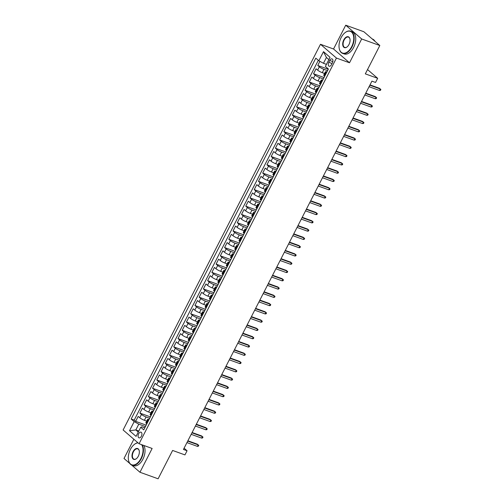 <?xml version="1.0" encoding="UTF-8"?>
<svg xmlns="http://www.w3.org/2000/svg" width="504" height="504" viewBox="0 0 504 504"><rect width="100%" height="100%" fill="white"/><g stroke="black" fill="none" stroke-linecap="round" stroke-linejoin="round"><path stroke-width="0.76" d="M141.385 436.199A3.024 1.745 -70.2 0 0 141.025 432.161A3.024 1.745 -70.2 0 0 138.625 433.812A3.024 1.745 -70.2 0 0 138.978 437.85A3.024 1.745 -70.2 0 0 141.385 436.199M133.85 439.242L124.003 458.483L129.78 463.466M320.481 44.283L123.115 429.975L139.072 443.747L336.439 58.061L320.481 44.283L333.547 48.995L349.505 62.773L361.683 38.978L345.725 25.2L333.547 48.995M345.725 25.2L363.869 31.746L379.827 45.517L365.318 73.868L377.66 78.315L367.523 69.565M131.563 465.009L139.961 472.254L158.105 478.8L172.614 450.45L184.949 454.904L187.066 450.765L184.086 448.188M361.683 38.978L379.827 45.517M319.876 61.33L317.766 65.463L328.217 69.231M324.57 73.496L322.27 72.67A3.78 0.668 -152.9 0 1 317.646 70.132L316.071 68.777L313.532 73.742L323.978 77.509M320.336 81.774L318.037 80.949A3.78 0.668 27.1 0 1 313.406 78.41L311.837 77.049L309.292 82.02L319.744 85.787M316.096 90.052L313.803 89.221A3.78 0.668 27.1 0 1 309.173 86.688L307.598 85.327L305.059 90.292L315.51 94.059M311.863 98.324L309.569 97.499A3.78 0.668 27.1 0 1 304.939 94.96L303.364 93.605L300.825 98.57L311.27 102.337M307.629 106.602L305.329 105.777A3.78 0.668 27.1 0 1 300.705 103.238L299.13 101.884L296.585 106.848L307.037 110.615M303.389 114.88L301.096 114.055A3.78 0.668 27.1 0 1 296.465 111.516L294.89 110.156L292.351 115.12L302.803 118.894M299.156 123.159L296.862 122.327A3.78 0.668 27.1 0 1 292.232 119.794L290.657 118.434L288.118 123.398L298.57 127.165M294.922 131.431L292.622 130.605A3.78 0.668 27.1 0 1 287.998 128.066L286.423 126.712L283.884 131.676L294.33 135.444M290.688 139.709L288.389 138.883A3.78 0.668 27.1 0 1 283.765 136.345L282.19 134.984L279.644 139.954L290.096 143.722M286.448 147.987L284.155 147.162A3.78 0.668 27.1 0 1 279.525 144.623L277.95 143.262L275.411 148.226L285.863 152M282.215 156.265L279.922 155.434A3.78 0.668 27.1 0 1 275.291 152.901L273.716 151.54L271.177 156.505L281.623 160.272M277.981 164.537L275.682 163.712A3.78 0.668 27.1 0 1 271.058 161.173L269.483 159.818L266.937 164.783L277.389 168.55M273.748 172.815L271.448 171.99A3.78 0.668 27.1 0 1 266.818 169.451L265.249 168.09L262.704 173.061L273.155 176.828M269.508 181.094L267.214 180.268A3.78 0.668 27.1 0 1 262.584 177.729L261.009 176.368L258.47 181.333L268.922 185.107M265.274 189.372L262.975 188.54A3.78 0.668 27.1 0 1 258.35 186.007L256.775 184.647L254.237 189.611L264.682 193.379M261.041 197.644L258.741 196.818A3.78 0.668 27.1 0 1 254.117 194.279L252.542 192.925L249.997 197.889L260.448 201.657M256.801 205.922L254.507 205.097A3.78 0.668 27.1 0 1 249.877 202.558L248.302 201.197L245.763 206.167L256.215 209.935M252.567 214.2L250.274 213.375A3.78 0.668 27.1 0 1 245.643 210.836L244.068 209.475L241.529 214.439L251.975 218.213M248.333 222.478L246.034 221.647A3.78 0.668 27.1 0 1 241.41 219.114L239.835 217.753L237.289 222.718L247.741 226.485M244.1 230.75L241.8 229.925A3.78 0.668 27.1 0 1 237.17 227.386L235.601 226.031L233.056 230.996L243.508 234.763M239.86 239.028L237.567 238.203A3.78 0.668 27.1 0 1 232.936 235.664L231.361 234.303L228.822 239.274L239.274 243.041M235.626 247.306L233.333 246.481A3.78 0.668 27.1 0 1 228.703 243.942L227.128 242.582L224.589 247.546L235.034 251.32M231.393 255.585L229.093 254.753A3.78 0.668 27.1 0 1 224.469 252.221L222.894 250.86L220.349 255.824L230.801 259.591M227.153 263.857L224.86 263.031A3.78 0.668 27.1 0 1 220.229 260.492L218.654 259.138L216.115 264.102L226.567 267.87M222.919 272.135L220.626 271.31A3.78 0.668 27.1 0 1 215.996 268.771L214.421 267.41L211.882 272.381L222.333 276.148M218.686 280.413L216.386 279.581A3.78 0.668 27.1 0 1 211.762 277.049L210.187 275.688L207.648 280.652L218.093 284.426M214.452 288.691L212.153 287.86A3.78 0.668 27.1 0 1 207.528 285.327L205.953 283.966L203.408 288.931L213.86 292.698M210.212 296.963L207.919 296.138A3.78 0.668 27.1 0 1 203.288 293.599L201.713 292.244L199.174 297.209L209.626 300.976M205.978 305.241L203.685 304.416A3.78 0.668 27.1 0 1 199.055 301.877L197.48 300.516L194.941 305.487L205.386 309.254M201.745 313.519L199.445 312.688A3.78 0.668 27.1 0 1 194.821 310.155L193.246 308.794L190.701 313.759L201.153 317.533M197.511 321.798L195.212 320.966A3.78 0.668 27.1 0 1 190.581 318.433L189.013 317.073L186.467 322.037L196.919 325.804M193.271 330.07L190.978 329.244A3.78 0.668 27.1 0 1 186.348 326.705L184.773 325.351L182.234 330.315L192.686 334.083M189.038 338.348L186.738 337.522A3.78 0.668 27.1 0 1 182.114 334.984L180.539 333.623L178 338.594L188.446 342.361M184.804 346.626L182.505 345.794A3.78 0.668 27.1 0 1 177.881 343.262L176.306 341.901L173.76 346.865L184.212 350.639M180.564 354.904L178.271 354.073A3.78 0.668 27.1 0 1 173.641 351.54L172.066 350.179L169.527 355.144L179.978 358.911M176.331 363.176L174.037 362.351A3.78 0.668 27.1 0 1 169.407 359.812L167.832 358.457L165.293 363.422L175.738 367.189M172.097 371.454L169.798 370.629A3.78 0.668 27.1 0 1 165.173 368.09L163.598 366.729L161.053 371.7L171.505 375.467M167.863 379.733L165.564 378.901A3.78 0.668 27.1 0 1 160.933 376.368L159.365 375.007L156.82 379.972L167.271 383.746M163.624 388.011L161.33 387.179A3.78 0.668 27.1 0 1 156.7 384.646L155.125 383.286L152.586 388.25L163.038 392.017M159.39 396.283L157.097 395.457A3.78 0.668 27.1 0 1 152.466 392.918L150.891 391.564L148.352 396.528L158.798 400.296M155.156 404.561L152.857 403.736A3.78 0.668 27.1 0 1 148.233 401.197L146.658 399.836L144.113 404.806L154.564 408.574M150.917 412.839L148.623 412.007A3.78 0.668 27.1 0 1 143.993 409.475L142.418 408.114L139.879 413.078L150.331 416.852M377.66 78.315L375.543 82.454L371.914 81.144L183.437 449.455L187.066 450.765M329.723 60.493L328.791 62.313A2.93 1.688 -70.2 0 0 329.137 66.226A2.93 1.688 -70.2 0 0 331.468 64.625L332.394 62.805A2.93 1.688 -70.2 0 0 332.054 58.892A2.93 1.688 -70.2 0 0 329.723 60.493L332.829 61.614M145.688 426.088A2.501 0.441 27.1 0 0 145.568 426.151L144.768 427.72A2.501 0.441 -152.9 0 0 144.78 427.852L141.901 426.831L140.723 427.279L143.747 429.881L328.406 69.023L325.389 66.415L330.044 57.311L323.492 51.654L318.83 60.757L315.813 58.149L131.153 419.013L134.171 421.615L138.795 424.154L135.834 429.95L138.279 432.06M140.723 427.279L136.067 436.382L129.509 430.725L134.171 421.615M149.612 418.251L146.084 416.978A3.78 0.668 -152.9 0 1 141.454 414.439L139.879 413.078M146.683 421.117L144.39 420.286L146.084 416.978M153.846 409.973L150.318 408.7A3.78 0.668 -152.9 0 1 145.688 406.161L144.113 404.806M158.086 401.694L154.552 400.422A3.78 0.668 -152.9 0 1 149.927 397.889L148.352 396.528M162.319 393.422L158.785 392.144A3.78 0.668 -152.9 0 1 154.161 389.611L152.586 388.25M166.553 385.144L163.025 383.872A3.78 0.668 -152.9 0 1 158.395 381.333L156.82 379.972M170.787 376.866L167.259 375.593A3.78 0.668 -152.9 0 1 162.628 373.054L161.053 371.7M175.027 368.588L171.492 367.315A3.78 0.668 -152.9 0 1 166.868 364.783L165.293 363.422M179.26 360.316L175.732 359.037A3.78 0.668 -152.9 0 1 171.102 356.504L169.527 355.144M183.494 352.038L179.966 350.765A3.78 0.668 -152.9 0 1 175.335 348.226L173.76 346.865M187.734 343.76L184.199 342.487A3.78 0.668 -152.9 0 1 179.569 339.948L178 338.594M191.967 335.481L188.433 334.209A3.78 0.668 -152.9 0 1 183.809 331.676L182.234 330.315M196.201 327.209L192.673 325.93A3.78 0.668 -152.9 0 1 188.042 323.398L186.467 322.037M200.434 318.931L196.907 317.659A3.78 0.668 -152.9 0 1 192.276 315.12L190.701 313.759M204.674 310.653L201.14 309.38A3.78 0.668 -152.9 0 1 196.516 306.841L194.941 305.487M208.908 302.375L205.38 301.102A3.78 0.668 -152.9 0 1 200.749 298.57L199.174 297.209M213.142 294.103L209.614 292.824A3.78 0.668 -152.9 0 1 204.983 290.291L203.408 288.931M217.382 285.825L213.847 284.552A3.78 0.668 -152.9 0 1 209.217 282.013L207.648 280.652M221.615 277.547L218.081 276.274A3.78 0.668 -152.9 0 1 213.457 273.735L211.882 272.381M225.849 269.268L222.321 267.996A3.78 0.668 -152.9 0 1 217.69 265.463L216.115 264.102M230.082 260.996L226.554 259.718A3.78 0.668 -152.9 0 1 221.924 257.185L220.349 255.824M234.322 252.718L230.788 251.446A3.78 0.668 -152.9 0 1 226.164 248.907L224.589 247.546M238.556 244.44L235.022 243.167A3.78 0.668 -152.9 0 1 230.397 240.629L228.822 239.274M242.789 236.162L239.261 234.889A3.78 0.668 -152.9 0 1 234.631 232.357L233.056 230.996M247.029 227.89L243.495 226.617A3.78 0.668 -152.9 0 1 238.864 224.078L237.289 222.718M251.263 219.612L247.729 218.339A3.78 0.668 -152.9 0 1 243.104 215.8L241.529 214.439M255.496 211.333L251.969 210.061A3.78 0.668 -152.9 0 1 247.338 207.522L245.763 206.167M259.73 203.055L256.202 201.783A3.78 0.668 -152.9 0 1 251.572 199.25L249.997 197.889M263.97 194.783L260.436 193.511A3.78 0.668 -152.9 0 1 255.805 190.972L254.237 189.611M268.204 186.505L264.669 185.233A3.78 0.668 -152.9 0 1 260.045 182.694L258.47 181.333M272.437 178.227L268.909 176.954A3.78 0.668 -152.9 0 1 264.279 174.416L262.704 173.061M276.671 169.949L273.143 168.676A3.78 0.668 -152.9 0 1 268.512 166.144L266.937 164.783M280.911 161.677L277.376 160.404A3.78 0.668 -152.9 0 1 272.752 157.865L271.177 156.505M285.144 153.399L281.616 152.126A3.78 0.668 -152.9 0 1 276.986 149.587L275.411 148.226M289.378 145.12L285.85 143.848A3.78 0.668 -152.9 0 1 281.219 141.309L279.644 139.954M293.618 136.842L290.084 135.57A3.78 0.668 -152.9 0 1 285.453 133.037L283.884 131.676M297.851 128.57L294.317 127.298A3.78 0.668 -152.9 0 1 289.693 124.759L288.118 123.398M302.085 120.292L298.557 119.02A3.78 0.668 -152.9 0 1 293.927 116.481L292.351 115.12M306.319 112.014L302.791 110.741A3.78 0.668 -152.9 0 1 298.16 108.203L296.585 106.848M310.558 103.736L307.024 102.463A3.78 0.668 -152.9 0 1 302.4 99.931L300.825 98.57M314.792 95.464L311.258 94.191A3.78 0.668 -152.9 0 1 306.634 91.652L305.059 90.292M319.026 87.186L315.498 85.913A3.78 0.668 -152.9 0 1 310.867 83.374L309.292 82.02M323.266 78.907L319.731 77.635A3.78 0.668 -152.9 0 1 315.101 75.096L313.532 73.742M327.499 70.629L323.965 69.357A3.78 0.668 -152.9 0 1 319.341 66.824L317.766 65.463M318.32 60.31L134.196 420.109L135.645 421.357L146.097 425.124M144.39 420.286A3.78 0.668 27.1 0 1 139.759 417.753L138.184 416.392L135.645 421.357M324.715 76.236L324.198 75.795A3.78 0.668 -152.9 0 1 323.738 75.121L325.433 71.807A3.78 0.668 -152.9 0 1 326.894 71.978M326.409 72.929L325.893 72.481A3.78 0.668 -152.9 0 1 325.433 71.807M322.176 81.201L321.659 80.76A3.78 0.668 -152.9 0 1 321.199 80.086A3.78 0.668 -152.9 0 1 322.661 80.256M321.199 80.086L319.505 83.393A3.78 0.668 27.1 0 0 319.964 84.067L320.481 84.514M317.936 89.479L317.425 89.038A3.78 0.668 -152.9 0 1 316.966 88.358A3.78 0.668 -152.9 0 1 318.421 88.528A2.501 0.441 -152.9 0 1 318.415 88.383L319.221 86.808A2.501 0.441 27.1 0 0 319.24 86.94M316.966 88.358L315.271 91.671A3.78 0.668 27.1 0 0 315.731 92.345L316.241 92.793M313.702 97.757L313.186 97.31A3.78 0.668 -152.9 0 1 312.726 96.636A3.78 0.668 -152.9 0 1 314.187 96.806M312.726 96.636L311.031 99.95A3.78 0.668 27.1 0 0 311.491 100.624L312.007 101.065M309.469 106.029L308.952 105.588A3.78 0.668 -152.9 0 1 308.492 104.914A3.78 0.668 -152.9 0 1 309.954 105.084M308.492 104.914L306.797 108.221A3.78 0.668 27.1 0 0 307.257 108.902L307.774 109.343M305.229 114.307L304.718 113.866A3.78 0.668 -152.9 0 1 304.258 113.192A3.78 0.668 -152.9 0 1 305.72 113.362M304.258 113.192L302.564 116.5A3.78 0.668 27.1 0 0 303.024 117.174L303.54 117.621M300.995 122.585L300.485 122.138A3.78 0.668 -152.9 0 1 300.019 121.464A3.78 0.668 -152.9 0 1 301.48 121.634A2.501 0.441 -152.9 0 1 301.474 121.489L302.28 119.914A2.501 0.441 27.1 0 0 302.299 120.047M300.019 121.464L298.33 124.778A3.78 0.668 27.1 0 0 298.79 125.452L299.3 125.893M296.762 130.864L296.245 130.416A3.78 0.668 -152.9 0 1 295.785 129.742A3.78 0.668 -152.9 0 1 297.247 129.912M295.785 129.742L294.09 133.056A3.78 0.668 27.1 0 0 294.55 133.73L295.067 134.171M292.528 139.136L292.011 138.695A3.78 0.668 -152.9 0 1 291.551 138.02A3.78 0.668 -152.9 0 1 293.013 138.19M291.551 138.02L289.857 141.328A3.78 0.668 27.1 0 0 290.317 142.002L290.833 142.449M288.288 147.414L287.778 146.973A3.78 0.668 -152.9 0 1 287.318 146.299A3.78 0.668 -152.9 0 1 288.773 146.469M287.318 146.299L285.623 149.606A3.78 0.668 27.1 0 0 286.083 150.28L286.593 150.727M284.054 155.692L283.538 155.245A3.78 0.668 -152.9 0 1 283.078 154.571A3.78 0.668 -152.9 0 1 284.539 154.741A2.501 0.441 -152.9 0 1 284.533 154.596L285.34 153.021A2.501 0.441 27.1 0 0 285.352 153.153M283.078 154.571L281.383 157.884A3.78 0.668 27.1 0 0 281.843 158.558L282.36 158.999M279.821 163.97L279.304 163.523A3.78 0.668 -152.9 0 1 278.844 162.849A3.78 0.668 -152.9 0 1 280.306 163.019A2.501 0.441 -152.9 0 1 280.3 162.874L281.1 161.299A2.501 0.441 27.1 0 0 281.119 161.425M278.844 162.849L277.15 166.162A3.78 0.668 27.1 0 0 277.609 166.837L278.126 167.278M275.587 172.242L275.071 171.801A3.78 0.668 -152.9 0 1 274.611 171.127A3.78 0.668 -152.9 0 1 276.072 171.297M274.611 171.127L272.916 174.434A3.78 0.668 27.1 0 0 273.376 175.108L273.892 175.556M271.347 180.52L270.837 180.079A3.78 0.668 -152.9 0 1 270.377 179.405A3.78 0.668 -152.9 0 1 271.832 179.575M270.377 179.405L268.682 182.713A3.78 0.668 27.1 0 0 269.142 183.387L269.653 183.834M267.114 188.798L266.597 188.351A3.78 0.668 -152.9 0 1 266.137 187.677A3.78 0.668 -152.9 0 1 267.599 187.847M266.137 187.677L264.442 190.991A3.78 0.668 27.1 0 0 264.902 191.665L265.419 192.106M262.88 197.077L262.363 196.629A3.78 0.668 -152.9 0 1 261.904 195.955A3.78 0.668 -152.9 0 1 263.365 196.125A2.501 0.441 -152.9 0 1 263.353 195.98L264.159 194.405A2.501 0.441 27.1 0 0 264.178 194.531M261.904 195.955L260.209 199.269A3.78 0.668 27.1 0 0 260.669 199.943L261.185 200.384M258.64 205.349L258.13 204.907A3.78 0.668 -152.9 0 1 257.67 204.233A3.78 0.668 -152.9 0 1 259.125 204.404M257.67 204.233L255.975 207.541A3.78 0.668 27.1 0 0 256.435 208.215L256.946 208.662M254.407 213.627L253.89 213.186A3.78 0.668 -152.9 0 1 253.43 212.512A3.78 0.668 -152.9 0 1 254.892 212.682M253.43 212.512L251.742 215.819A3.78 0.668 27.1 0 0 252.202 216.493L252.712 216.941M250.173 221.905L249.656 221.458A3.78 0.668 -152.9 0 1 249.197 220.784A3.78 0.668 -152.9 0 1 250.658 220.954M249.197 220.784L247.502 224.097A3.78 0.668 27.1 0 0 247.962 224.771L248.478 225.212M245.939 230.183L245.423 229.736A3.78 0.668 -152.9 0 1 244.963 229.062A3.78 0.668 -152.9 0 1 246.424 229.232A2.501 0.441 -152.9 0 1 246.412 229.081L247.218 227.512A2.501 0.441 27.1 0 0 247.237 227.638M244.963 229.062L243.268 232.376A3.78 0.668 27.1 0 0 243.728 233.05L244.245 233.491M241.7 238.455L241.189 238.014A3.78 0.668 -152.9 0 1 240.729 237.34A3.78 0.668 -152.9 0 1 242.185 237.51M240.729 237.34L239.035 240.647A3.78 0.668 27.1 0 0 239.494 241.322L240.005 241.769M237.466 246.733L236.949 246.292A3.78 0.668 -152.9 0 1 236.489 245.618A3.78 0.668 -152.9 0 1 237.951 245.788M236.489 245.618L234.795 248.926A3.78 0.668 27.1 0 0 235.255 249.6L235.771 250.047M233.232 255.011L232.716 254.564A3.78 0.668 -152.9 0 1 232.256 253.89A3.78 0.668 -152.9 0 1 233.717 254.06A2.501 0.441 -152.9 0 1 233.711 253.915L234.511 252.34A2.501 0.441 27.1 0 0 234.53 252.472M232.256 253.89L230.561 257.204A3.78 0.668 27.1 0 0 231.021 257.878L231.538 258.319M228.992 263.29L228.482 262.842A3.78 0.668 -152.9 0 1 228.022 262.168A3.78 0.668 -152.9 0 1 229.484 262.338A2.501 0.441 -152.9 0 1 229.471 262.187L230.278 260.618A2.501 0.441 27.1 0 0 230.297 260.744M228.022 262.168L226.328 265.482A3.78 0.668 27.1 0 0 226.787 266.156L227.304 266.597M224.759 271.562L224.249 271.12A3.78 0.668 -152.9 0 1 223.782 270.446A3.78 0.668 -152.9 0 1 225.244 270.617M223.782 270.446L222.094 273.754A3.78 0.668 27.1 0 0 222.554 274.428L223.064 274.875M220.525 279.84L220.009 279.399A3.78 0.668 -152.9 0 1 219.549 278.725A3.78 0.668 -152.9 0 1 221.01 278.895M219.549 278.725L217.854 282.032A3.78 0.668 27.1 0 0 218.314 282.706L218.831 283.154M216.292 288.118L215.775 287.671A3.78 0.668 -152.9 0 1 215.315 286.997A3.78 0.668 -152.9 0 1 216.777 287.167A2.501 0.441 -152.9 0 1 216.764 287.022L217.571 285.447A2.501 0.441 27.1 0 0 217.589 285.579M215.315 286.997L213.62 290.31A3.78 0.668 27.1 0 0 214.08 290.984L214.597 291.425M212.052 296.396L211.541 295.949A3.78 0.668 -152.9 0 1 211.082 295.275A3.78 0.668 -152.9 0 1 212.537 295.445M211.082 295.275L209.387 298.589A3.78 0.668 27.1 0 0 209.847 299.263L210.357 299.704M207.818 304.668L207.302 304.227A3.78 0.668 -152.9 0 1 206.842 303.553A3.78 0.668 -152.9 0 1 208.303 303.723M206.842 303.553L205.147 306.86A3.78 0.668 27.1 0 0 205.607 307.534L206.123 307.982M203.584 312.946L203.068 312.505A3.78 0.668 -152.9 0 1 202.608 311.831A3.78 0.668 -152.9 0 1 204.07 312.001M202.608 311.831L200.913 315.139A3.78 0.668 27.1 0 0 201.373 315.813L201.89 316.26M199.345 321.224L198.834 320.777A3.78 0.668 -152.9 0 1 198.374 320.103A3.78 0.668 -152.9 0 1 199.836 320.273A2.501 0.441 -152.9 0 1 199.823 320.128L200.63 318.553A2.501 0.441 27.1 0 0 200.649 318.685M198.374 320.103L196.68 323.417A3.78 0.668 27.1 0 0 197.14 324.091L197.656 324.532M195.111 329.503L194.601 329.055A3.78 0.668 -152.9 0 1 194.141 328.381A3.78 0.668 -152.9 0 1 195.596 328.551M194.141 328.381L192.446 331.695A3.78 0.668 27.1 0 0 192.906 332.369L193.416 332.81M190.877 337.774L190.361 337.334A3.78 0.668 -152.9 0 1 189.901 336.659A3.78 0.668 -152.9 0 1 191.363 336.829M189.901 336.659L188.206 339.967A3.78 0.668 27.1 0 0 188.666 340.641L189.183 341.088M186.644 346.053L186.127 345.612A3.78 0.668 -152.9 0 1 185.667 344.938A3.78 0.668 -152.9 0 1 187.129 345.108M185.667 344.938L183.973 348.245A3.78 0.668 27.1 0 0 184.433 348.919L184.949 349.366M182.404 354.331L181.894 353.884A3.78 0.668 -152.9 0 1 181.434 353.209A3.78 0.668 -152.9 0 1 182.889 353.38A2.501 0.441 -152.9 0 1 182.883 353.235L183.689 351.66A2.501 0.441 27.1 0 0 183.708 351.792M181.434 353.209L179.739 356.523A3.78 0.668 27.1 0 0 180.199 357.197L180.709 357.638M178.17 362.609L177.654 362.162A3.78 0.668 -152.9 0 1 177.194 361.488A3.78 0.668 -152.9 0 1 178.655 361.658A2.501 0.441 -152.9 0 1 178.649 361.507L179.456 359.938A2.501 0.441 27.1 0 0 179.468 360.064M177.194 361.488L175.499 364.801A3.78 0.668 27.1 0 0 175.965 365.476L176.476 365.917M173.937 370.881L173.42 370.44A3.78 0.668 -152.9 0 1 172.96 369.766A3.78 0.668 -152.9 0 1 174.422 369.936M172.96 369.766L171.266 373.073A3.78 0.668 27.1 0 0 171.725 373.748L172.242 374.195M169.703 379.159L169.186 378.718A3.78 0.668 -152.9 0 1 168.727 378.044A3.78 0.668 -152.9 0 1 170.188 378.214M168.727 378.044L167.032 381.352A3.78 0.668 27.1 0 0 167.492 382.026L168.008 382.473M165.463 387.437L164.953 386.99A3.78 0.668 -152.9 0 1 164.493 386.316A3.78 0.668 -152.9 0 1 165.948 386.486M164.493 386.316L162.798 389.63A3.78 0.668 27.1 0 0 163.258 390.304L163.768 390.745M161.23 395.716L160.713 395.268A3.78 0.668 -152.9 0 1 160.253 394.594A3.78 0.668 -152.9 0 1 161.715 394.764A2.501 0.441 -152.9 0 1 161.708 394.613L162.515 393.044A2.501 0.441 27.1 0 0 162.527 393.17M160.253 394.594L158.558 397.908A3.78 0.668 27.1 0 0 159.018 398.582L159.535 399.023M156.996 403.988L156.479 403.546A3.78 0.668 -152.9 0 1 156.019 402.872A3.78 0.668 -152.9 0 1 157.481 403.043M156.019 402.872L154.325 406.18A3.78 0.668 27.1 0 0 154.785 406.854L155.301 407.301M152.756 412.266L152.246 411.825A3.78 0.668 -152.9 0 1 151.786 411.151A3.78 0.668 -152.9 0 1 153.248 411.321M151.786 411.151L150.091 414.458A3.78 0.668 27.1 0 0 150.551 415.132L151.068 415.579M148.523 420.544L148.006 420.097A3.78 0.668 -152.9 0 1 147.546 419.423A3.78 0.668 -152.9 0 1 149.008 419.593M147.546 419.423L145.858 422.736A3.78 0.668 27.1 0 0 146.317 423.41L146.828 423.851M328.873 59.611L326.422 57.5L323.461 63.296L318.83 60.757M326.435 64.367L323.461 63.296M349.505 62.773L336.439 58.061M139.961 472.254L152.139 448.459L139.072 443.747M138.808 431.021L135.834 429.95L129.509 430.725M145.379 426.529L138.795 424.154M134.196 420.109L131.153 419.013M326.422 57.5L323.492 51.654M326.901 71.959A2.501 0.441 -152.9 0 1 326.888 71.826L327.688 70.258A2.501 0.441 27.1 0 0 327.707 70.384M328.217 69.395A2.501 0.441 -152.9 0 1 328.199 69.262L328.35 68.972M379.518 90.481L380.463 90.336L380.885 89.51L380.281 88.987L379.518 90.481L369.067 86.707M369.829 85.22L380.281 88.987L379.506 88.32L369.999 84.886M351.647 46.733A11.523 6.647 -70.2 0 0 352.819 33.774A11.523 6.647 -70.2 0 0 344.736 32.924A11.523 6.647 -70.2 0 0 341.12 37.649A11.523 6.647 -70.2 0 0 339.198 48.277A11.523 6.647 -70.2 0 0 344.383 53.229A11.523 6.647 -70.2 0 0 351.647 46.733M344.824 32.855A11.806 6.81 109.8 0 1 344.912 32.779A11.806 6.81 109.8 0 1 350.608 31.166A11.806 6.81 109.8 0 1 351.994 46.929A11.806 6.81 109.8 0 1 342.594 53.38A11.806 6.81 109.8 0 1 339.242 48.504A11.806 6.81 109.8 0 1 339.217 48.39M349.014 44.465A5.764 3.326 109.8 0 1 347.206 46.828A5.764 3.326 109.8 0 1 343.167 46.4A5.764 3.326 109.8 0 1 343.753 39.923A5.764 3.326 109.8 0 1 347.382 36.672A5.764 3.326 109.8 0 1 349.978 39.154A5.764 3.326 109.8 0 1 349.014 44.465M349.996 39.268A5.481 3.163 -70.2 0 0 348.459 37.12A5.481 3.163 -70.2 0 0 344.1 40.112A5.481 3.163 -70.2 0 0 344.742 47.426A5.481 3.163 -70.2 0 0 347.294 46.752M372.236 38.965L372.525 39.073A11.806 6.81 109.8 0 1 375.02 41.366M350.608 31.166L352.201 31.739A11.806 6.81 109.8 0 1 353.587 47.502A11.806 6.81 109.8 0 1 344.194 53.953L342.594 53.38M138.071 442.884A11.523 6.647 -70.2 0 0 134.026 444.685A11.523 6.647 -70.2 0 0 130.41 449.411A11.523 6.647 -70.2 0 0 128.488 460.039A11.523 6.647 -70.2 0 0 133.68 464.99A11.523 6.647 -70.2 0 0 140.937 458.495A11.523 6.647 -70.2 0 0 141.567 444.648M134.114 444.616A11.806 6.81 109.8 0 1 134.203 444.541A11.806 6.81 109.8 0 1 137.894 442.733M142.185 444.875A11.806 6.81 109.8 0 1 141.284 458.684A11.806 6.81 109.8 0 1 131.884 465.142A11.806 6.81 109.8 0 1 128.533 460.265A11.806 6.81 109.8 0 1 128.514 460.152M138.304 456.227A5.764 3.326 109.8 0 1 136.496 458.59A5.764 3.326 109.8 0 1 132.458 458.161A5.764 3.326 109.8 0 1 133.043 451.685A5.764 3.326 109.8 0 1 136.672 448.434A5.764 3.326 109.8 0 1 139.268 450.916A5.764 3.326 109.8 0 1 138.304 456.227M139.287 451.03A5.481 3.163 -70.2 0 0 137.75 448.881A5.481 3.163 -70.2 0 0 133.39 451.874A5.481 3.163 -70.2 0 0 134.032 459.188A5.481 3.163 -70.2 0 0 136.584 458.514M143.785 445.448A11.806 6.81 109.8 0 1 142.878 459.264A11.806 6.81 109.8 0 1 133.484 465.715L131.884 465.142M322.667 80.237A2.501 0.441 -152.9 0 1 322.648 80.105L323.455 78.529A2.501 0.441 27.1 0 0 323.474 78.662M323.984 77.666A2.501 0.441 -152.9 0 1 323.965 77.54L324.658 76.186M375.285 98.752L376.223 98.614L376.652 97.789L376.047 97.266L375.285 98.752L364.833 94.985M365.595 93.492L376.047 97.266L375.272 96.592L365.759 93.164M319.744 85.945A2.501 0.441 -152.9 0 1 319.725 85.819L320.418 84.464M371.051 107.031L371.99 106.892L372.412 106.06L371.813 105.544L371.051 107.031L360.593 103.263M361.355 101.77L371.813 105.544L371.039 104.87L361.526 101.443M314.2 96.787A2.501 0.441 -152.9 0 1 314.181 96.661L314.987 95.086A2.501 0.441 27.1 0 0 315 95.212M315.51 94.223A2.501 0.441 -152.9 0 1 315.491 94.09L316.184 92.736M366.811 115.309L367.756 115.17L368.178 114.339L367.574 113.816L366.811 115.309L356.359 111.535M357.122 110.048L367.574 113.816L366.799 113.148L357.292 109.721M309.96 105.065A2.501 0.441 -152.9 0 1 309.947 104.933L310.748 103.364A2.501 0.441 27.1 0 0 310.766 103.49M311.277 102.501A2.501 0.441 -152.9 0 1 311.258 102.369L311.951 101.014M362.578 123.581L363.516 123.442L363.945 122.617L363.34 122.094L362.578 123.581L352.126 119.813M352.888 118.327L363.34 122.094L362.565 121.426L353.058 117.993M305.726 113.343A2.501 0.441 -152.9 0 1 305.707 113.211L306.514 111.636A2.501 0.441 27.1 0 0 306.533 111.768M307.037 110.773A2.501 0.441 -152.9 0 1 307.024 110.647L307.717 109.292M358.344 131.859L359.283 131.72L359.705 130.895L359.106 130.372L358.344 131.859L347.892 128.092M348.655 126.598L359.106 130.372L358.331 129.698L348.818 126.271M302.803 119.051A2.501 0.441 -152.9 0 1 302.784 118.925L303.477 117.571M354.11 140.137L355.049 139.999L355.471 139.167L354.873 138.65L354.11 140.137L343.652 136.37M344.415 134.877L354.873 138.65L354.091 137.976L344.585 134.549M297.259 129.893A2.501 0.441 -152.9 0 1 297.24 129.767L298.04 128.192A2.501 0.441 27.1 0 0 298.059 128.318M298.57 127.329A2.501 0.441 -152.9 0 1 298.551 127.197L299.244 125.843M349.87 148.415L350.816 148.277L351.238 147.445L350.633 146.922L349.87 148.415L339.419 144.642M340.181 143.155L350.633 146.922L349.858 146.255L340.351 142.827M293.019 138.172A2.501 0.441 -152.9 0 1 293 138.039L293.807 136.471A2.501 0.441 27.1 0 0 293.826 136.597M294.336 135.607A2.501 0.441 -152.9 0 1 294.317 135.475L295.01 134.121M345.637 156.687L346.576 156.549L347.004 155.723L346.399 155.201L345.637 156.687L335.185 152.92M335.947 151.433L346.399 155.201L345.624 154.533L336.111 151.099M288.786 146.45A2.501 0.441 -152.9 0 1 288.767 146.317L289.573 144.743A2.501 0.441 27.1 0 0 289.592 144.875M290.096 143.879A2.501 0.441 -152.9 0 1 290.084 143.753L290.77 142.399M341.403 164.966L342.342 164.827L342.764 164.002L342.166 163.479L341.403 164.966L330.945 161.198M331.708 159.705L342.166 163.479L341.391 162.805L331.878 159.377M285.863 152.158A2.501 0.441 -152.9 0 1 285.844 152.032L286.537 150.677M337.163 173.244L338.108 173.105L338.531 172.273L337.926 171.757L337.163 173.244L326.712 169.476M327.474 167.983L337.926 171.757L337.151 171.083L327.644 167.656M281.629 160.436A2.501 0.441 -152.9 0 1 281.61 160.303L282.303 158.949M332.93 181.522L333.869 181.383L334.297 180.552L333.692 180.029L332.93 181.522L322.478 177.748M323.24 176.261L333.692 180.029L332.917 179.361L323.411 175.934M276.079 171.278A2.501 0.441 -152.9 0 1 276.06 171.146L276.866 169.577A2.501 0.441 27.1 0 0 276.885 169.703M277.395 168.714A2.501 0.441 -152.9 0 1 277.376 168.582L278.069 167.227M328.696 189.794L329.635 189.655L330.057 188.83L329.459 188.307L328.696 189.794L318.244 186.026M319.007 184.54L329.459 188.307L328.684 187.639L319.171 184.206M271.845 179.556A2.501 0.441 -152.9 0 1 271.826 179.424L272.632 177.849A2.501 0.441 27.1 0 0 272.651 177.981M273.155 176.986A2.501 0.441 -152.9 0 1 273.137 176.86L273.829 175.505M324.463 198.072L325.401 197.933L325.823 197.108L325.225 196.585L324.463 198.072L314.005 194.305M314.767 192.811L325.225 196.585L324.444 195.911L314.937 192.484M267.611 187.828A2.501 0.441 -152.9 0 1 267.593 187.702L268.393 186.127A2.501 0.441 27.1 0 0 268.411 186.259M268.922 185.264A2.501 0.441 -152.9 0 1 268.903 185.132L269.596 183.784M320.223 206.35L321.168 206.212L321.59 205.38L320.985 204.863L320.223 206.35L309.771 202.583M310.533 201.09L320.985 204.863L320.21 204.189L310.703 200.762M264.688 193.542A2.501 0.441 -152.9 0 1 264.669 193.41L265.362 192.056M315.989 214.628L316.928 214.49L317.356 213.658L316.751 213.135L315.989 214.628L305.537 210.855M306.3 209.368L316.751 213.135L315.976 212.468L306.47 209.04M259.138 204.385A2.501 0.441 -152.9 0 1 259.119 204.252L259.925 202.684A2.501 0.441 27.1 0 0 259.944 202.81M260.448 201.821A2.501 0.441 -152.9 0 1 260.436 201.688L261.122 200.334M311.756 222.9L312.694 222.762L313.116 221.936L312.518 221.413L311.756 222.9L301.298 219.133M302.06 217.646L312.518 221.413L311.743 220.746L302.23 217.312M254.904 212.663A2.501 0.441 -152.9 0 1 254.885 212.531L255.692 210.956A2.501 0.441 27.1 0 0 255.704 211.088M256.215 210.092A2.501 0.441 -152.9 0 1 256.196 209.966L256.889 208.612M307.522 231.178L308.461 231.04L308.883 230.215L308.284 229.692L307.522 231.178L297.064 227.411M297.826 225.918L308.284 229.692L307.503 229.018L297.996 225.59M250.664 220.935A2.501 0.441 -152.9 0 1 250.652 220.809L251.452 219.234A2.501 0.441 27.1 0 0 251.471 219.366M251.981 218.371A2.501 0.441 -152.9 0 1 251.962 218.238L252.655 216.89M303.282 239.457L304.227 239.318L304.649 238.487L304.044 237.964L303.282 239.457L292.83 235.689M293.593 234.196L304.044 237.964L303.269 237.296L293.763 233.869M247.748 226.649A2.501 0.441 -152.9 0 1 247.729 226.517L248.422 225.162M299.048 247.735L299.987 247.596L300.409 246.765L299.811 246.242L299.048 247.735L288.597 243.961M289.359 242.474L299.811 246.242L299.036 245.574L289.523 242.147M242.197 237.491A2.501 0.441 -152.9 0 1 242.178 237.359L242.985 235.79A2.501 0.441 27.1 0 0 243.004 235.916M243.508 234.927A2.501 0.441 -152.9 0 1 243.489 234.795L244.182 233.44M294.815 256.007L295.753 255.868L296.176 255.043L295.577 254.52L294.815 256.007L284.357 252.239M285.119 250.753L295.577 254.52L294.796 253.852L285.289 250.419M237.964 245.769A2.501 0.441 -152.9 0 1 237.945 245.637L238.751 244.062A2.501 0.441 27.1 0 0 238.764 244.194M239.274 243.199A2.501 0.441 -152.9 0 1 239.255 243.073L239.948 241.718M290.575 264.285L291.52 264.146L291.942 263.321L291.337 262.798L290.575 264.285L280.123 260.518M280.886 259.024L291.337 262.798L290.562 262.124L281.056 258.697M235.04 251.477A2.501 0.441 -152.9 0 1 235.022 251.345L235.714 249.997M286.341 272.563L287.28 272.425L287.708 271.593L287.104 271.07L286.341 272.563L275.89 268.796M276.652 267.303L287.104 271.07L286.329 270.402L276.822 266.975M230.801 259.755A2.501 0.441 -152.9 0 1 230.788 259.623L231.481 258.269M282.108 280.841L283.046 280.703L283.469 279.871L282.87 279.348L282.108 280.841L271.656 277.068M272.418 275.581L282.87 279.348L282.095 278.68L272.582 275.253M225.257 270.598A2.501 0.441 -152.9 0 1 225.238 270.465L226.044 268.897A2.501 0.441 27.1 0 0 226.063 269.023M226.567 268.034A2.501 0.441 -152.9 0 1 226.548 267.901L227.241 266.547M277.874 289.113L278.813 288.975L279.235 288.149L278.636 287.627L277.874 289.113L267.416 285.346M268.178 283.859L278.636 287.627L277.855 286.959L268.349 283.525M221.023 278.876A2.501 0.441 -152.9 0 1 221.004 278.743L221.804 277.168A2.501 0.441 27.1 0 0 221.823 277.301M222.333 276.305A2.501 0.441 -152.9 0 1 222.314 276.179L223.007 274.825M273.634 297.392L274.579 297.253L275.001 296.428L274.397 295.905L273.634 297.392L263.183 293.624M263.945 292.131L274.397 295.905L273.622 295.231L264.115 291.803M218.1 284.584A2.501 0.441 -152.9 0 1 218.081 284.451L218.774 283.103M269.401 305.67L270.339 305.531L270.768 304.7L270.163 304.177L269.401 305.67L258.949 301.902M259.711 300.409L270.163 304.177L269.388 303.509L259.875 300.082M212.549 295.426A2.501 0.441 -152.9 0 1 212.531 295.294L213.337 293.725A2.501 0.441 27.1 0 0 213.356 293.851M213.86 292.862A2.501 0.441 -152.9 0 1 213.847 292.729L214.534 291.375M265.167 313.948L266.106 313.809L266.528 312.978L265.929 312.455L265.167 313.948L254.709 310.174M255.471 308.687L265.929 312.455L265.154 311.787L255.641 308.36M208.316 303.704A2.501 0.441 -152.9 0 1 208.297 303.572L209.103 302.003A2.501 0.441 27.1 0 0 209.116 302.129M209.626 301.14A2.501 0.441 -152.9 0 1 209.607 301.008L210.3 299.653M260.927 322.22L261.872 322.081L262.294 321.256L261.689 320.733L260.927 322.22L250.475 318.452M251.238 316.966L261.689 320.733L260.914 320.065L251.408 316.632M204.076 311.982A2.501 0.441 -152.9 0 1 204.063 311.85L204.863 310.275A2.501 0.441 27.1 0 0 204.882 310.407M205.393 309.412A2.501 0.441 -152.9 0 1 205.374 309.286L206.067 307.931M256.693 330.498L257.632 330.359L258.061 329.534L257.456 329.011L256.693 330.498L246.242 326.731M247.004 325.238L257.456 329.011L256.681 328.337L247.174 324.91M201.159 317.69A2.501 0.441 -152.9 0 1 201.14 317.558L201.833 316.21M252.46 338.776L253.399 338.638L253.821 337.806L253.222 337.283L252.46 338.776L242.008 335.009M242.771 333.516L253.222 337.283L252.447 336.615L242.934 333.188M195.609 328.532A2.501 0.441 -152.9 0 1 195.59 328.4L196.396 326.831A2.501 0.441 27.1 0 0 196.415 326.957M196.919 325.968A2.501 0.441 -152.9 0 1 196.9 325.836L197.593 324.481M248.226 347.054L249.165 346.916L249.587 346.084L248.989 345.561L248.226 347.054L237.768 343.281M238.531 341.794L248.989 345.561L248.207 344.894L238.701 341.466M191.375 336.811A2.501 0.441 -152.9 0 1 191.356 336.678L192.156 335.11A2.501 0.441 27.1 0 0 192.175 335.236M192.686 334.246A2.501 0.441 -152.9 0 1 192.667 334.114L193.36 332.76M243.986 355.326L244.931 355.188L245.353 354.362L244.749 353.839L243.986 355.326L233.535 351.559M234.297 350.072L244.749 353.839L243.974 353.172L234.467 349.738M187.135 345.089A2.501 0.441 -152.9 0 1 187.116 344.956L187.923 343.381A2.501 0.441 27.1 0 0 187.942 343.514M188.452 342.518A2.501 0.441 -152.9 0 1 188.433 342.392L189.126 341.038M239.753 363.604L240.692 363.466L241.12 362.641L240.515 362.118L239.753 363.604L229.301 359.837M230.063 358.344L240.515 362.118L239.74 361.444L230.233 358.016M184.212 350.797A2.501 0.441 -152.9 0 1 184.199 350.664L184.886 349.316M235.519 371.883L236.458 371.744L236.88 370.913L236.282 370.39L235.519 371.883L225.061 368.115M225.823 366.622L236.282 370.39L235.507 369.722L225.994 366.295M179.978 359.075A2.501 0.441 -152.9 0 1 179.959 358.942L180.653 357.588M231.286 380.161L232.224 380.022L232.646 379.191L232.048 378.668L231.286 380.161L220.828 376.387M221.59 374.9L232.048 378.668L231.267 378L221.76 374.573M174.428 369.917A2.501 0.441 -152.9 0 1 174.416 369.785L175.216 368.216A2.501 0.441 27.1 0 0 175.234 368.342M175.745 367.353A2.501 0.441 -152.9 0 1 175.726 367.221L176.419 365.866M227.046 388.433L227.991 388.294L228.413 387.469L227.808 386.946L227.046 388.433L216.594 384.665M217.356 383.179L227.808 386.946L227.033 386.278L217.526 382.845M170.194 378.195A2.501 0.441 -152.9 0 1 170.176 378.063L170.982 376.488A2.501 0.441 27.1 0 0 171.001 376.62M171.511 375.625A2.501 0.441 -152.9 0 1 171.492 375.499L172.185 374.144M222.812 396.711L223.751 396.572L224.173 395.747L223.574 395.224L222.812 396.711L212.36 392.944M213.123 391.451L223.574 395.224L222.799 394.55L213.287 391.123M165.961 386.467A2.501 0.441 -152.9 0 1 165.942 386.341L166.748 384.766A2.501 0.441 27.1 0 0 166.767 384.899M167.271 383.903A2.501 0.441 -152.9 0 1 167.252 383.771L167.945 382.423M218.578 404.989L219.517 404.851L219.939 404.019L219.341 403.496L218.578 404.989L208.121 401.222M208.883 399.729L219.341 403.496L218.56 402.828L209.053 399.401M163.038 392.181A2.501 0.441 -152.9 0 1 163.019 392.049L163.712 390.695M214.339 413.267L215.284 413.123L215.706 412.297L215.101 411.774L214.339 413.267L203.887 409.494M204.649 408.007L215.101 411.774L214.326 411.106L204.819 407.673M157.487 403.024A2.501 0.441 -152.9 0 1 157.469 402.891L158.275 401.323A2.501 0.441 27.1 0 0 158.294 401.449M158.804 400.459A2.501 0.441 -152.9 0 1 158.785 400.327L159.478 398.973M210.105 421.539L211.044 421.401L211.472 420.575L210.867 420.053L210.105 421.539L199.653 417.772M200.416 416.285L210.867 420.053L210.092 419.385L200.586 415.951M153.254 411.302A2.501 0.441 -152.9 0 1 153.235 411.169L154.041 409.594A2.501 0.441 27.1 0 0 154.06 409.727M154.564 408.731A2.501 0.441 -152.9 0 1 154.552 408.605L155.245 407.251M205.871 429.817L206.81 429.679L207.232 428.854L206.634 428.331L205.871 429.817L195.42 426.05M196.182 424.557L206.634 428.331L205.859 427.657L196.346 424.229M149.02 419.574A2.501 0.441 -152.9 0 1 149.001 419.448L149.808 417.873A2.501 0.441 27.1 0 0 149.827 418.005M150.331 417.01A2.501 0.441 -152.9 0 1 150.312 416.877L151.005 415.529M201.638 438.096L202.577 437.957L202.999 437.126L202.4 436.603L201.638 438.096L191.18 434.328M191.942 432.835L202.4 436.603L201.619 435.935L192.112 432.508M146.097 425.288A2.501 0.441 -152.9 0 1 146.078 425.156L146.771 423.801M197.398 446.374L198.343 446.229L198.765 445.404L198.16 444.881L197.398 446.374L186.946 442.6M187.708 441.113L198.16 444.881L197.385 444.213L187.879 440.779M148.623 412.007L150.318 408.7M152.857 403.736L154.552 400.422M157.097 395.457L158.785 392.144M161.33 387.179L163.025 383.872M165.564 378.901L167.259 375.593M169.798 370.629L171.492 367.315M174.037 362.351L175.732 359.037M178.271 354.073L179.966 350.765M182.505 345.794L184.199 342.487M186.738 337.522L188.433 334.209M190.978 329.244L192.673 325.93M195.212 320.966L196.907 317.659M199.445 312.688L201.14 309.38M203.685 304.416L205.38 301.102M207.919 296.138L209.614 292.824M212.153 287.86L213.847 284.552M216.386 279.581L218.081 276.274M220.626 271.31L222.321 267.996M224.86 263.031L226.554 259.718M229.093 254.753L230.788 251.446M233.333 246.481L235.022 243.167M237.567 238.203L239.261 234.889M241.8 229.925L243.495 226.617M246.034 221.647L247.729 218.339M250.274 213.375L251.969 210.061M254.507 205.097L256.202 201.783M258.741 196.818L260.436 193.511M262.975 188.54L264.669 185.233M267.214 180.268L268.909 176.954M271.448 171.99L273.143 168.676M275.682 163.712L277.376 160.404M279.922 155.434L281.616 152.126M284.155 147.162L285.85 143.848M288.389 138.883L290.084 135.57M292.622 130.605L294.317 127.298M296.862 122.327L298.557 119.02M301.096 114.055L302.791 110.741M305.329 105.777L307.024 102.463M309.569 97.499L311.258 94.191M313.803 89.221L315.498 85.913M318.037 80.949L319.731 77.635M322.27 72.67L323.965 69.357M317.646 70.132L319.341 66.824M139.759 417.753L141.454 414.439M143.993 409.475L145.688 406.161M148.233 401.197L149.927 397.889M152.466 392.918L154.161 389.611M156.7 384.646L158.395 381.333M160.933 376.368L162.628 373.054M165.173 368.09L166.868 364.783M169.407 359.812L171.102 356.504M173.641 351.54L175.335 348.226M177.881 343.262L179.569 339.948M182.114 334.984L183.809 331.676M186.348 326.705L188.042 323.398M190.581 318.433L192.276 315.12M194.821 310.155L196.516 306.841M199.055 301.877L200.749 298.57M203.288 293.599L204.983 290.291M207.528 285.327L209.217 282.013M211.762 277.049L213.457 273.735M215.996 268.771L217.69 265.463M220.229 260.492L221.924 257.185M224.469 252.221L226.164 248.907M228.703 243.942L230.397 240.629M232.936 235.664L234.631 232.357M237.17 227.386L238.864 224.078M241.41 219.114L243.104 215.8M245.643 210.836L247.338 207.522M249.877 202.558L251.572 199.25M254.117 194.279L255.805 190.972M258.35 186.007L260.045 182.694M262.584 177.729L264.279 174.416M266.818 169.451L268.512 166.144M271.058 161.173L272.752 157.865M275.291 152.901L276.986 149.587M279.525 144.623L281.219 141.309M283.765 136.345L285.453 133.037M287.998 128.066L289.693 124.759M292.232 119.794L293.927 116.481M296.465 111.516L298.16 108.203M300.705 103.238L302.4 99.931M304.939 94.96L306.634 91.652M309.173 86.688L310.867 83.374M313.406 78.41L315.101 75.096M324.198 75.795L325.893 72.481M319.964 84.067L321.659 80.76M315.731 92.345L317.425 89.038M311.491 100.624L313.186 97.31M307.257 108.902L308.952 105.588M303.024 117.174L304.718 113.866M298.79 125.452L300.485 122.138M294.55 133.73L296.245 130.416M290.317 142.002L292.011 138.695M286.083 150.28L287.778 146.973M281.843 158.558L283.538 155.245M277.609 166.837L279.304 163.523M273.376 175.108L275.071 171.801M269.142 183.387L270.837 180.079M264.902 191.665L266.597 188.351M260.669 199.943L262.363 196.629M256.435 208.215L258.13 204.907M252.202 216.493L253.89 213.186M247.962 224.771L249.656 221.458M243.728 233.05L245.423 229.736M239.494 241.322L241.189 238.014M235.255 249.6L236.949 246.292M231.021 257.878L232.716 254.564M226.787 266.156L228.482 262.842M222.554 274.428L224.249 271.12M218.314 282.706L220.009 279.399M214.08 290.984L215.775 287.671M209.847 299.263L211.541 295.949M205.607 307.534L207.302 304.227M201.373 315.813L203.068 312.505M197.14 324.091L198.834 320.777M192.906 332.369L194.601 329.055M188.666 340.641L190.361 337.334M184.433 348.919L186.127 345.612M180.199 357.197L181.894 353.884M175.965 365.476L177.654 362.162M171.725 373.748L173.42 370.44M167.492 382.026L169.186 378.718M163.258 390.304L164.953 386.99M159.018 398.582L160.713 395.268M154.785 406.854L156.479 403.546M150.551 415.132L152.246 411.825M146.317 423.41L148.006 420.097M332.048 63.491L328.791 62.313"/></g></svg>
